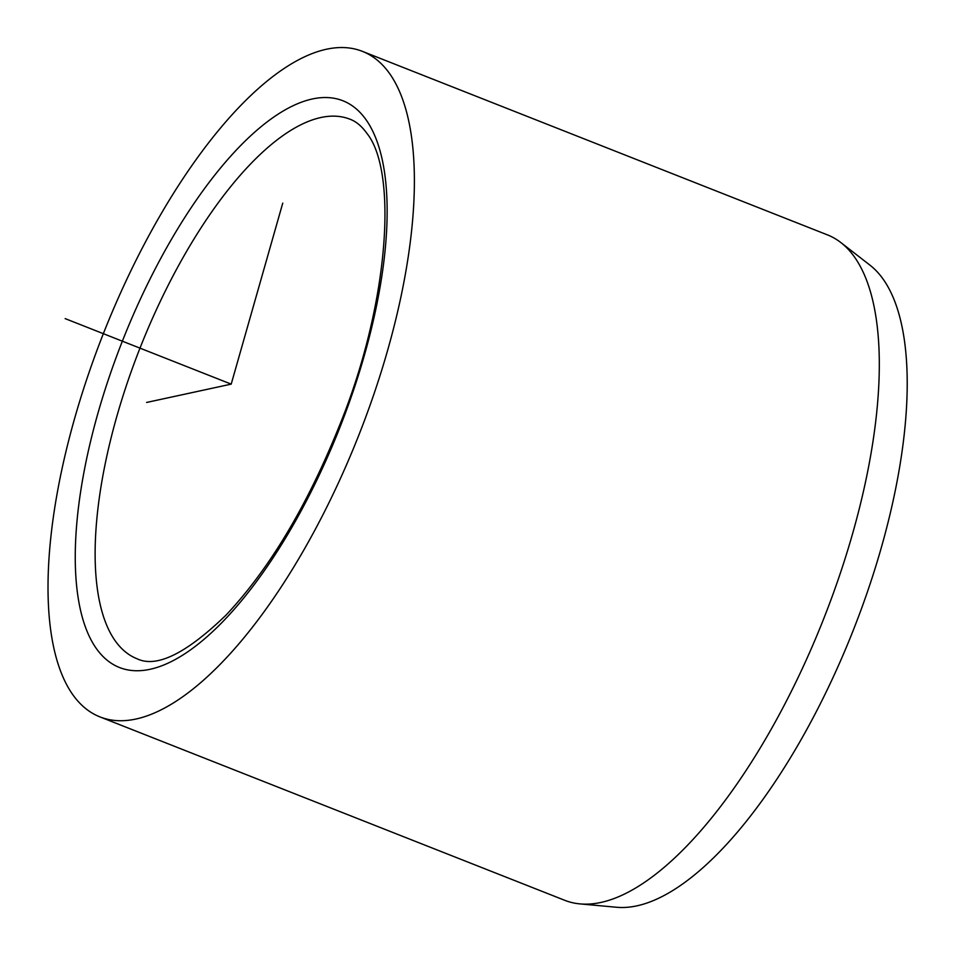 <?xml version="1.0" encoding="UTF-8"?>
<svg xmlns="http://www.w3.org/2000/svg" width="955" height="955" viewBox="0 0 955 955"><rect width="100%" height="100%" fill="white"/><g stroke="black" fill="none" stroke-linecap="round" stroke-linejoin="round"><path stroke-width="1.43" d="M99.893 716.871L564.823 900.338A357.707 137.46 -68.5 0 0 579.9 903.884L616.476 907.25A347.345 133.485 -68.5 0 0 844.483 651.692A347.345 133.485 -68.5 0 0 883.471 279.612A347.345 133.485 -68.5 0 0 869.886 265.096L840.866 242.57A357.707 137.46 -68.5 0 0 827.424 234.87L362.506 51.403A357.707 137.46 111.5 0 1 389.938 74.048A357.707 137.46 111.5 0 1 341.795 475.471A357.707 137.46 111.5 0 1 99.893 716.871A357.707 137.46 111.5 0 1 72.461 694.213A357.707 137.46 111.5 0 1 120.605 292.803A357.707 137.46 111.5 0 1 362.506 51.403M579.9 903.884A357.707 137.46 -68.5 0 0 814.711 640.698A357.707 137.46 -68.5 0 0 854.856 257.528A357.707 137.46 -68.5 0 0 840.866 242.57M146.604 402.449L231.206 384.137L282.752 203.14M231.206 384.137L65.155 318.612M96.061 648.123A304.526 117.035 111.5 0 1 153.206 272.772A304.526 117.035 111.5 0 1 366.338 120.151A304.526 117.035 111.5 0 1 309.205 495.49A304.526 117.035 111.5 0 1 96.061 648.123M114.946 640.459A290.034 111.46 111.5 0 1 153.982 314.995A290.034 111.46 111.5 0 1 350.115 119.268C356.167 121.512 361.766 126.215 366.911 133.378C398.008 171.84 389.091 305.206 338.619 427.697C306.603 506.854 269.071 569.311 226.049 615.092C186.309 653.495 156.692 668.082 137.186 658.831A290.034 111.46 111.5 0 1 114.946 640.459"/></g></svg>
